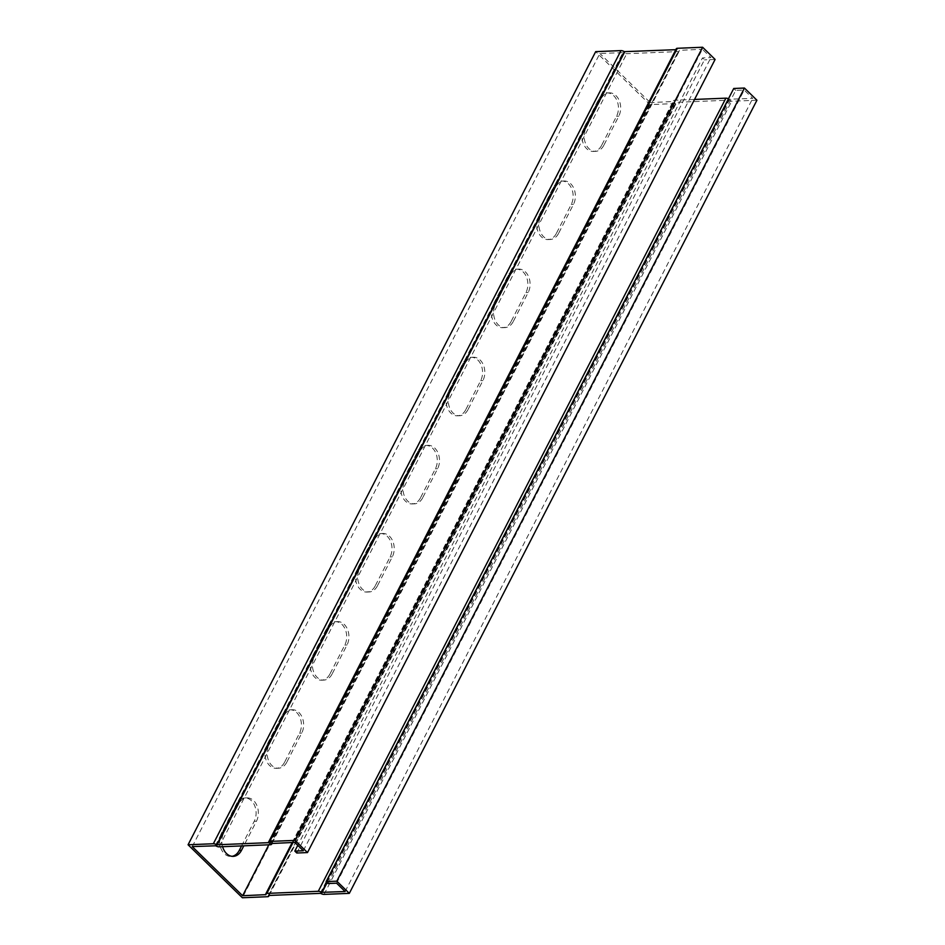 <?xml version="1.0" encoding="UTF-8"?>
<svg xmlns="http://www.w3.org/2000/svg" width="945" height="945" viewBox="0 0 945 945"><rect width="100%" height="100%" fill="white"/><g stroke="black" fill="none" stroke-linecap="round" stroke-linejoin="round"><path stroke-width="0.71" stroke-dasharray="4.72 3.54" d="M294.745 842.397L702.359 49.27L710.912 57.598L702.442 57.952L297.769 845.362M303.298 850.736L710.912 57.598M192.26 846.602L599.886 53.475L623.334 52.648A3.709 1.547 -152.8 0 0 626.724 53.711L678.144 51.597A3.709 1.547 -152.8 0 0 679.207 51.113A3.709 1.547 -152.8 0 0 679.195 50.357L702.359 49.27M268.817 844.806L650.255 102.603L599.886 53.475M603.831 145.294A14.718 10.773 -92.4 0 1 595.551 151.342A14.718 10.773 -92.4 0 1 585.557 143.51A14.718 10.773 -92.4 0 1 586.077 127.977L601.02 98.894A14.718 10.773 -92.4 0 1 609.289 92.846A14.718 10.773 -92.4 0 1 619.294 100.69A14.718 10.773 -92.4 0 1 618.774 116.211L603.831 145.294L601.599 145.388L616.542 116.306A14.718 10.773 87.6 0 0 617.061 100.772A14.718 10.773 87.6 0 0 607.068 92.941A14.718 10.773 87.6 0 0 598.787 98.989L583.845 128.071A14.718 10.773 87.6 0 0 583.325 143.605A14.718 10.773 87.6 0 0 593.33 151.436A14.718 10.773 87.6 0 0 601.599 145.388M513.241 321.548A14.718 10.773 -92.4 0 1 504.973 327.596A14.718 10.773 -92.4 0 1 494.967 319.764A14.718 10.773 -92.4 0 1 495.487 304.231L510.442 275.149A14.718 10.773 -92.4 0 1 518.71 269.101A14.718 10.773 -92.4 0 1 528.716 276.944A14.718 10.773 -92.4 0 1 528.196 292.466L513.241 321.548L511.021 321.643L525.963 292.56A14.718 10.773 87.6 0 0 526.483 277.027A14.718 10.773 87.6 0 0 516.478 269.195A14.718 10.773 87.6 0 0 508.209 275.243L493.266 304.325A14.718 10.773 87.6 0 0 492.747 319.859A14.718 10.773 87.6 0 0 502.74 327.691A14.718 10.773 87.6 0 0 511.021 321.643M422.663 497.802A14.718 10.773 -92.4 0 1 414.394 503.85A14.718 10.773 -92.4 0 1 404.389 496.019A14.718 10.773 -92.4 0 1 404.909 480.485L419.852 451.403A14.718 10.773 -92.4 0 1 428.132 445.355A14.718 10.773 -92.4 0 1 438.126 453.187A14.718 10.773 -92.4 0 1 437.606 468.72L422.663 497.802L420.442 497.897L435.385 468.814A14.718 10.773 87.6 0 0 435.905 453.281A14.718 10.773 87.6 0 0 425.9 445.449A14.718 10.773 87.6 0 0 417.631 451.497L402.676 480.58A14.718 10.773 87.6 0 0 402.157 496.101A14.718 10.773 87.6 0 0 412.162 503.945A14.718 10.773 87.6 0 0 420.442 497.897M332.085 674.057A14.718 10.773 -92.4 0 1 323.804 680.105A14.718 10.773 -92.4 0 1 313.811 672.273A14.718 10.773 -92.4 0 1 314.331 656.74L329.273 627.657A14.718 10.773 -92.4 0 1 337.554 621.609A14.718 10.773 -92.4 0 1 347.547 629.441A14.718 10.773 -92.4 0 1 347.028 644.974L332.085 674.057L329.852 674.151L344.807 645.069A14.718 10.773 87.6 0 0 345.327 629.535A14.718 10.773 87.6 0 0 335.321 621.704A14.718 10.773 87.6 0 0 327.041 627.752L312.098 656.834A14.718 10.773 87.6 0 0 311.578 672.356A14.718 10.773 87.6 0 0 321.583 680.199A14.718 10.773 87.6 0 0 329.852 674.151M222.595 846.696A14.718 10.773 -92.4 0 1 223.752 832.994L238.695 803.911A14.718 10.773 -92.4 0 1 246.964 797.864A14.718 10.773 -92.4 0 1 256.969 805.695A14.718 10.773 -92.4 0 1 256.449 821.229L243.798 845.834M286.796 762.178A14.718 10.773 -92.4 0 1 278.515 768.226A14.718 10.773 -92.4 0 1 268.522 760.394A14.718 10.773 -92.4 0 1 269.041 744.861L283.984 715.778A14.718 10.773 -92.4 0 1 292.253 709.73A14.718 10.773 -92.4 0 1 302.258 717.574A14.718 10.773 -92.4 0 1 301.738 733.096L286.796 762.178L284.563 762.272L299.506 733.19A14.718 10.773 87.6 0 0 300.037 717.657A14.718 10.773 87.6 0 0 290.032 709.825A14.718 10.773 87.6 0 0 281.752 715.873L266.809 744.955A14.718 10.773 87.6 0 0 266.289 760.489A14.718 10.773 87.6 0 0 276.294 768.32A14.718 10.773 87.6 0 0 284.563 762.272M377.374 585.924A14.718 10.773 -92.4 0 1 369.105 591.972A14.718 10.773 -92.4 0 1 359.1 584.14A14.718 10.773 -92.4 0 1 359.62 568.606L374.563 539.536A14.718 10.773 -92.4 0 1 382.843 533.476A14.718 10.773 -92.4 0 1 392.837 541.32A14.718 10.773 -92.4 0 1 392.317 556.841L377.374 585.924L375.141 586.018L390.096 556.936A14.718 10.773 87.6 0 0 390.616 541.414A14.718 10.773 87.6 0 0 380.611 533.571A14.718 10.773 87.6 0 0 372.342 539.619L357.387 568.701A14.718 10.773 87.6 0 0 356.867 584.234A14.718 10.773 87.6 0 0 366.873 592.066A14.718 10.773 87.6 0 0 375.141 586.018M467.952 409.681A14.718 10.773 -92.4 0 1 459.683 415.729A14.718 10.773 -92.4 0 1 449.678 407.886A14.718 10.773 -92.4 0 1 450.198 392.364L465.141 363.282A14.718 10.773 -92.4 0 1 473.421 357.234A14.718 10.773 -92.4 0 1 483.427 365.065A14.718 10.773 -92.4 0 1 482.907 380.599L467.952 409.681L465.731 409.764L480.674 380.681A14.718 10.773 87.6 0 0 481.194 365.16A14.718 10.773 87.6 0 0 471.189 357.316A14.718 10.773 87.6 0 0 462.92 363.364L447.977 392.447A14.718 10.773 87.6 0 0 447.457 407.98A14.718 10.773 87.6 0 0 457.451 415.812A14.718 10.773 87.6 0 0 465.731 409.764M558.542 233.427A14.718 10.773 -92.4 0 1 550.262 239.475A14.718 10.773 -92.4 0 1 540.256 231.631A14.718 10.773 -92.4 0 1 540.776 216.11L555.731 187.027A14.718 10.773 -92.4 0 1 564 180.979A14.718 10.773 -92.4 0 1 574.005 188.811A14.718 10.773 -92.4 0 1 573.485 204.344L558.542 233.427L556.31 233.51L571.252 204.439A14.718 10.773 87.6 0 0 571.772 188.905A14.718 10.773 87.6 0 0 561.779 181.062A14.718 10.773 87.6 0 0 553.498 187.122L538.555 216.204A14.718 10.773 87.6 0 0 538.036 231.726A14.718 10.773 87.6 0 0 548.041 239.569A14.718 10.773 87.6 0 0 556.31 233.51M336.574 883.185L744.188 90.058L752.74 98.398L729.292 99.213A3.709 1.547 -152.8 0 0 728.453 98.776M345.114 891.525L752.74 98.398M328.104 883.54L735.718 90.401L744.188 90.058M756.933 100.229L731.654 101.257A3.709 1.547 27.2 0 1 728.264 100.205L676.325 102.343A3.709 1.547 27.2 0 1 676.336 103.088A3.709 1.547 27.2 0 1 675.273 103.572L649.995 104.611L595.681 51.644M649.995 104.611L242.381 897.75M241.577 845.917L254.217 821.311A14.718 10.773 87.6 0 0 254.737 805.79A14.718 10.773 87.6 0 0 244.743 797.946A14.718 10.773 87.6 0 0 236.463 804.006L221.52 833.077A14.718 10.773 87.6 0 0 221 848.61A14.718 10.773 87.6 0 0 231.005 856.442A14.718 10.773 87.6 0 0 232.116 856.324M296.801 853.016L704.415 59.878L702.442 57.952M715.105 59.44L704.415 59.878M694.551 99.449L674.47 100.264A3.709 1.547 -152.8 0 0 673.407 100.749A3.709 1.547 -152.8 0 0 673.431 101.505L650.255 102.603M675.805 49.683L676.289 49.53A3.709 1.547 27.2 0 1 676.277 48.774M733.745 88.476L735.718 90.401M271.699 843.342L679.313 50.215M215.318 845.657L622.932 52.53M327.147 882.606L729.682 99.343M324.04 894.395L731.654 101.257M267.659 896.71L675.273 103.572M265.793 894.584L673.301 101.658M583.845 128.071L586.077 127.977M598.787 98.989L601.02 98.894M616.542 116.306L618.774 116.211M493.266 304.325L495.487 304.231M508.209 275.243L510.442 275.149M525.963 292.56L528.196 292.466M402.676 480.58L404.909 480.485M417.631 451.497L419.852 451.403M435.385 468.814L437.606 468.72M312.098 656.834L314.331 656.74M327.041 627.752L329.273 627.657M344.807 645.069L347.028 644.974M221.52 833.077L223.752 832.994M236.463 804.006L238.695 803.911M254.217 821.311L256.449 821.229M266.809 744.955L269.041 744.861M281.752 715.873L283.984 715.778M299.506 733.19L301.738 733.096M357.387 568.701L359.62 568.606M372.342 539.619L374.563 539.536M390.096 556.936L392.317 556.841M447.977 392.447L450.198 392.364M462.92 363.364L465.141 363.282M480.674 380.681L482.907 380.599M538.555 216.204L540.776 216.11M553.498 187.122L555.731 187.027M571.252 204.439L573.485 204.344M271.64 843.353L679.195 50.357M270.53 844.735L678.144 51.597M219.11 846.838L626.724 53.711M215.708 845.787L623.334 52.648M265.805 894.643L673.431 101.505M293.033 842.467L674.47 100.264M326.84 882.299L729.292 99.213M268.675 842.656L676.289 49.53M268.663 842.609L676.171 49.672M268.782 895.34L676.325 102.343M268.829 895.328L676.443 102.19M320.249 893.214L727.863 100.087M320.638 893.344L728.264 100.205M593.33 151.436L595.551 151.342M607.068 92.941L609.289 92.846M502.74 327.691L504.973 327.596M516.478 269.195L518.71 269.101M412.162 503.945L414.394 503.85M425.9 445.449L428.132 445.355M321.583 680.199L323.804 680.105M335.321 621.704L337.554 621.609M231.005 856.442L233.226 856.359M244.743 797.946L246.964 797.864M276.294 768.32L278.515 768.226M290.032 709.825L292.253 709.73M366.873 592.066L369.105 591.972M380.611 533.571L382.843 533.476M457.451 415.812L459.683 415.729M471.189 357.316L473.421 357.234M548.041 239.569L550.262 239.475M561.779 181.062L564 180.979M271.569 843.401L679.195 50.274M272.054 843.33L679.207 51.113M292.655 842.491L673.431 101.599M292.206 842.503L673.407 100.749M269.195 895.317L676.336 103.088M268.699 895.387L676.325 102.249"/><path stroke-width="1.42" d="M326.131 881.614L336.822 881.177L744.436 88.039L733.745 88.476L326.131 881.614L328.104 883.54L336.574 883.185L345.114 891.525L321.666 892.352A3.709 1.547 -152.8 0 0 318.276 891.289L266.856 893.403A3.709 1.547 -152.8 0 0 265.793 893.887A3.709 1.547 -152.8 0 0 265.805 894.643L242.641 895.73L192.26 846.602L215.708 845.787A3.709 1.547 -152.8 0 0 219.11 846.838L270.53 844.735A3.709 1.547 -152.8 0 0 271.593 844.251A3.709 1.547 -152.8 0 0 271.569 843.495L294.745 842.397L303.298 850.736L294.828 851.091L297.769 845.362M242.641 895.73L268.817 844.806M243.798 845.834L241.507 850.311A14.718 10.773 -92.4 0 1 233.226 856.359A14.718 10.773 -92.4 0 1 222.595 846.696M336.822 881.177L349.319 893.356L324.04 894.395A3.709 1.547 27.2 0 1 320.638 893.344L268.711 895.47A3.709 1.547 27.2 0 1 268.723 896.226A3.709 1.547 27.2 0 1 267.659 896.71L242.381 897.75L188.067 844.771L213.346 843.743A3.709 1.547 27.2 0 1 216.736 844.795L268.675 842.656A3.709 1.547 27.2 0 1 268.663 841.912A3.709 1.547 27.2 0 1 269.727 841.428L295.005 840.389L307.491 852.567L296.801 853.016L294.828 851.091M744.436 88.039L756.933 100.229L349.319 893.356M213.346 843.743L620.959 50.605L595.681 51.644L188.067 844.771M232.116 856.324A14.718 10.773 87.6 0 0 239.274 850.394L241.577 845.917M268.663 841.912L676.277 48.774A3.709 1.547 27.2 0 1 677.341 48.289L702.619 47.25L715.105 59.44L307.491 852.567M702.619 47.25L295.005 840.389M728.453 98.776A3.709 1.547 -152.8 0 0 725.89 98.162L694.551 99.449M620.959 50.605A3.709 1.547 27.2 0 1 624.361 51.656L675.805 49.683M269.727 841.428L677.341 48.289M322.068 892.47L327.147 882.606M239.274 850.394L241.507 850.311M266.856 893.403L293.033 842.467M318.276 891.289L725.89 98.162M321.666 892.352L326.84 882.299M217.137 844.913L624.751 51.786M216.736 844.795L624.361 51.656M271.593 844.251L272.054 843.33M265.805 894.726L292.655 842.491M265.793 893.887L292.206 842.503M268.675 842.751L676.301 49.612M268.723 896.226L269.195 895.317"/></g></svg>
